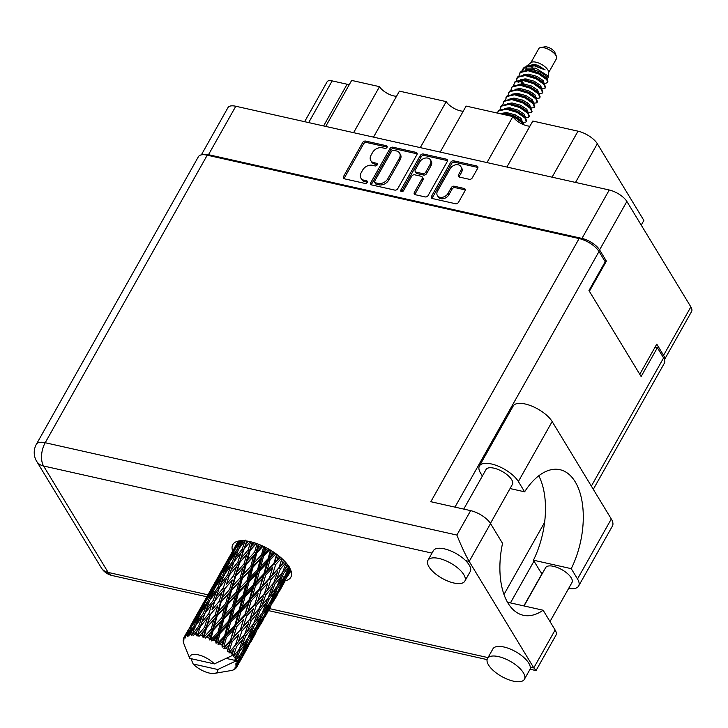 <?xml version="1.0" encoding="UTF-8"?>
<svg xmlns="http://www.w3.org/2000/svg" width="728" height="728" viewBox="0 0 728 728"><rect width="100%" height="100%" fill="white"/><g stroke="black" fill="none" stroke-linecap="round" stroke-linejoin="round"><path stroke-width="1.09" d="M437.364 195.513L438.22 196.915A6.352 4.677 -31.3 0 0 440.804 198.662A6.352 4.677 -31.3 0 0 448.876 194.786L448.029 193.384A6.352 4.677 -31.3 0 1 439.958 197.261A6.352 4.677 -31.3 0 1 437.364 195.513A6.352 4.677 -31.3 0 1 437.574 191.045L450.168 168.687A6.352 4.677 -31.3 0 1 455.628 164.81A6.352 4.677 -31.3 0 1 460.833 166.557A6.352 4.677 -31.3 0 1 460.624 171.025L458.522 174.756A2.375 1.747 -31.3 0 0 458.449 176.431A2.375 1.747 -31.3 0 0 459.414 177.077L469.287 179.297A2.375 1.747 -31.3 0 0 472.299 177.841L477.668 168.314A2.375 1.747 -31.3 0 0 477.75 166.648A2.375 1.747 -31.3 0 0 476.776 165.993L453.717 160.824A2.375 1.747 -31.3 0 0 450.705 162.271L431.567 196.232A2.375 1.747 -31.3 0 0 431.495 197.907A2.375 1.747 -31.3 0 0 432.459 198.553L455.519 203.731A2.375 1.747 -31.3 0 0 458.531 202.275L465.019 190.772A2.375 1.747 -31.3 0 0 465.092 189.098A2.375 1.747 -31.3 0 0 464.127 188.443L454.263 186.232A2.375 1.747 -31.3 0 0 451.242 187.678L448.029 193.384M401.483 191.61A1.665 1.219 -31.3 0 0 403.603 190.6L411.675 176.258A2.375 1.747 -31.3 0 1 414.696 174.811L421.239 176.276A2.375 1.747 -31.3 0 1 422.213 176.931A2.375 1.747 -31.3 0 1 422.131 178.606L414.369 192.374A2.375 1.747 -31.3 0 0 414.296 194.048A2.375 1.747 -31.3 0 0 415.26 194.704L425.134 196.915A2.375 1.747 -31.3 0 0 428.146 195.468L447.283 161.507A2.375 1.747 -31.3 0 0 447.365 159.832A2.375 1.747 -31.3 0 0 446.391 159.177L423.332 154.008A2.375 1.747 -31.3 0 0 420.32 155.455L400.864 189.981A1.665 1.219 -31.3 0 0 401.483 191.61M641.231 225.125L643.87 220.438L597.324 143.734L575.52 182.428M397.761 188.652L416.898 154.691A2.375 1.747 -31.3 0 0 416.98 153.017A2.375 1.747 -31.3 0 0 416.007 152.361L392.947 147.192A2.375 1.747 -31.3 0 0 389.935 148.639L370.798 182.601A2.375 1.747 -31.3 0 0 370.716 184.275A2.375 1.747 -31.3 0 0 371.69 184.93L394.749 190.099A2.375 1.747 -31.3 0 0 397.761 188.652M201.347 154.873L227.991 107.58A15.006 6.179 29.4 0 1 235.799 106.252L609.254 189.999A15.006 6.179 29.4 0 1 626.872 201.456L690.863 306.907A15.006 6.179 29.4 0 1 691.6 311.502L664.446 359.696A15.006 6.179 -150.6 0 0 663.572 355.337L656.765 344.126L639.766 374.292M604.577 260.706L606.388 261.115L599.581 249.895A15.006 6.179 -150.6 0 0 581.963 238.429L208.499 154.691A15.006 6.179 -150.6 0 0 202.211 154.746M382.282 147.775L384.966 148.376A1.665 1.219 -31.3 0 0 386.45 145.737L365.693 141.086A2.375 1.747 -31.3 0 0 362.671 142.533L343.534 176.494A2.375 1.747 -31.3 0 0 343.461 178.16A2.375 1.747 -31.3 0 0 344.426 178.815L365.192 183.474A1.665 1.219 -31.3 0 0 366.675 180.835L363.991 180.226A7.608 5.597 -31.3 0 1 360.897 178.132A7.608 5.597 -31.3 0 1 361.143 172.791L362.735 169.961A7.608 5.597 -31.3 0 1 372.39 165.32L375.075 165.929A1.665 1.219 -31.3 0 0 376.567 163.281L373.883 162.681A7.608 5.597 -31.3 0 1 370.779 160.588A7.608 5.597 -31.3 0 1 371.025 155.246L372.627 152.416A7.608 5.597 -31.3 0 1 382.282 147.775M486.986 162.581L512.903 116.571L466.12 106.079L440.203 152.088M353.608 132.669L379.525 86.659L351.66 80.417L325.735 126.417M420.293 147.62L446.219 101.62L399.435 91.127L373.51 137.137M606.388 261.115L589.389 291.282M304.632 121.685L327.136 81.745A9.682 3.986 29.4 0 1 332.168 80.89L347.101 84.239A9.682 3.986 -150.6 0 0 349.349 84.512M552.079 177.177L578.005 131.167L532.814 121.039L506.888 167.04M396.551 96.251A12.103 4.978 29.4 0 1 379.525 86.659M463.236 111.202A12.103 4.978 29.4 0 1 446.219 101.62M529.929 126.162A12.103 4.978 29.4 0 1 512.903 116.571M578.005 131.167A16.462 6.77 29.4 0 1 597.324 143.734M370.779 160.588L371.635 161.989A7.608 5.597 -31.3 0 0 374.729 164.082L373.883 162.681M377.304 164.665L374.729 164.082M360.897 178.132L361.743 179.543A7.608 5.597 -31.3 0 0 364.846 181.627L363.991 180.226M367.422 182.209L364.846 181.627M387.196 147.111L366.539 142.488A2.375 1.747 -31.3 0 0 363.527 143.935L344.389 177.896A2.375 1.747 -31.3 0 0 344.126 178.724M417.162 153.863A2.375 1.747 -31.3 0 0 416.862 153.772L393.803 148.594A2.375 1.747 -31.3 0 0 390.781 150.05L371.644 184.011A2.375 1.747 -31.3 0 0 371.38 184.83M393.611 150.323A1.665 1.219 -31.3 0 0 391.5 151.333L374.702 181.145A1.665 1.219 -31.3 0 0 375.329 182.774L378.16 183.401A7.608 5.597 -31.3 0 0 387.815 178.769L399.299 158.395A7.608 5.597 -31.3 0 0 399.545 153.044A7.608 5.597 -31.3 0 0 396.442 150.951L393.611 150.323M374.647 182.309L375.502 183.711A1.665 1.219 -31.3 0 0 376.176 184.175L375.329 182.774M399.545 153.044L400.391 154.445A7.608 5.597 -31.3 0 1 400.145 159.796L388.661 180.171A7.608 5.597 -31.3 0 1 379.006 184.812L376.176 184.175M401.601 191.637A1.665 1.219 -31.3 0 1 401.71 191.382L421.166 156.857A2.375 1.747 -31.3 0 1 424.187 155.41L447.247 160.579L446.391 159.177M422.213 176.931L423.059 178.333A2.375 1.747 -31.3 0 1 422.986 180.007L415.224 193.775A2.375 1.747 -31.3 0 0 414.96 194.603M430.184 164.31A6.352 4.677 -31.3 0 0 430.394 159.842A6.352 4.677 -31.3 0 0 425.188 158.094A6.352 4.677 -31.3 0 0 419.728 161.971L415.297 169.842A2.375 1.747 -31.3 0 0 415.215 171.517A2.375 1.747 -31.3 0 0 416.189 172.172L422.731 173.637A2.375 1.747 -31.3 0 0 425.744 172.19L430.184 164.31L431.04 165.711A6.352 4.677 -31.3 0 0 431.24 161.243L430.394 159.842M415.215 171.517L416.07 172.918A2.375 1.747 -31.3 0 0 417.035 173.573L416.189 172.172M431.04 165.711L426.599 173.592A2.375 1.747 -31.3 0 1 423.578 175.038L417.035 173.573M460.833 166.557L461.679 167.959A6.352 4.677 -31.3 0 1 461.479 172.436L459.377 176.158A2.375 1.747 -31.3 0 0 459.113 176.986M465.283 189.944A2.375 1.747 -31.3 0 0 464.983 189.844L455.109 187.633A2.375 1.747 -31.3 0 0 452.097 189.08L448.876 194.786M477.932 167.495A2.375 1.747 -31.3 0 0 477.632 167.394L454.572 162.226A2.375 1.747 -31.3 0 0 451.551 163.673L432.423 197.634A2.375 1.747 -31.3 0 0 432.15 198.462M510.055 488.552L524.615 491.819L518.363 481.517A22.996 9.464 -150.6 0 0 491.373 463.954A22.996 9.464 -150.6 0 0 479.415 465.984A22.996 9.464 -150.6 0 0 480.544 473.036L482.373 476.048M518.363 481.517L552.161 421.548A22.996 9.464 -150.6 0 0 525.161 403.985A22.996 9.464 -150.6 0 0 513.213 406.015L479.415 465.984M513.404 681.153A21.185 8.718 -150.6 0 0 524.406 679.279A21.185 8.718 -150.6 0 0 518.118 666.812A21.185 8.718 -150.6 0 0 498.507 656.611A21.185 8.718 -150.6 0 0 487.496 658.485A21.185 8.718 -150.6 0 0 493.784 670.952A21.185 8.718 -150.6 0 0 513.404 681.153M524.406 679.279L529.82 669.669A21.185 8.718 -150.6 0 0 530.275 667.085A21.185 8.718 -150.6 0 0 503.922 647.001A21.185 8.718 -150.6 0 0 492.92 648.875L487.496 658.485M453.835 583.001A21.185 8.718 -150.6 0 0 464.837 581.126A21.185 8.718 -150.6 0 0 458.549 568.659A21.185 8.718 -150.6 0 0 438.939 558.458A21.185 8.718 -150.6 0 0 427.928 560.332A21.185 8.718 -150.6 0 0 434.225 572.8A21.185 8.718 -150.6 0 0 453.835 583.001M464.837 581.126L470.252 571.516A21.185 8.718 -150.6 0 0 465.692 560.66A21.185 8.718 -150.6 0 0 444.353 548.848A21.185 8.718 -150.6 0 0 433.351 550.723L427.928 560.332M285.367 580.735A33.288 13.696 -150.6 0 0 290.809 577.249A33.288 13.696 -150.6 0 0 280.926 557.666A33.288 13.696 -150.6 0 0 250.104 541.632A33.288 13.696 -150.6 0 0 232.814 544.571A33.288 13.696 -150.6 0 0 232.66 551.069M463.745 509.09L486.058 469.496A15.133 6.224 29.4 0 1 493.921 468.159A15.133 6.224 29.4 0 1 507.926 475.448A15.133 6.224 29.4 0 1 512.421 484.357L490.426 523.396M524.051 605.951L545.627 567.649A15.133 6.224 29.4 0 1 553.489 566.32A15.133 6.224 29.4 0 1 567.494 573.6A15.133 6.224 29.4 0 1 571.99 582.509L549.995 621.548M432.004 553.107L43.58 466.002A16.944 9.118 102.6 0 1 45.209 442.733A16.944 6.971 -150.6 0 0 36.4 444.235L198.426 156.675A16.944 6.971 29.4 0 1 207.234 155.182L45.209 442.733L456.884 535.053C461.097 545.672 465.201 554.472 469.196 561.443L533.788 667.876L555.127 630.002L543.124 610.228L507.462 602.229M555.127 630.002A16.944 6.971 29.4 0 1 555.955 635.198L536.081 670.47L533.788 667.876L530.275 667.085M591.354 486.122L663.581 357.93L657.375 347.693L655.045 347.174M663.581 357.93A16.944 6.971 29.4 0 1 664.409 363.126L593.293 489.334M207.234 155.182L579.106 238.566A16.944 6.971 29.4 0 1 598.998 251.506L605.205 261.743L588.961 290.572L641.122 376.531L657.375 347.693M533.997 561.115L510.455 602.902M456.884 535.053L470.643 510.637L430.83 501.71L579.106 238.566M544.617 522.376L503.967 594.512M470.643 510.637A16.944 6.971 29.4 0 1 490.535 523.578L469.196 561.443L465.692 560.66M543.124 610.228A66.812 35.963 102.6 0 1 523.268 615.269A66.812 35.963 102.6 0 1 502.538 543.361L490.535 523.578M538.784 475.784A66.576 35.836 -77.4 0 1 533.433 560.187L539.685 570.488A22.996 9.464 29.4 0 0 542.169 573.8M552.161 421.548L611.302 519A22.996 9.464 29.4 0 1 612.421 526.044L578.633 586.022A22.996 9.464 29.4 0 1 568.65 588.424M533.433 560.187L571.253 568.668L577.504 578.969A22.996 9.464 29.4 0 1 578.633 586.022M571.253 568.668A66.576 35.836 102.6 0 0 560.014 469.706A66.576 35.836 102.6 0 0 524.615 491.819M548.566 72.718L556.492 58.64A10.165 4.186 -150.6 0 0 556.465 56.456L554.936 52.571A6.534 2.694 -150.6 0 0 554.636 51.97A6.534 2.694 -150.6 0 0 544.781 46.847L540.658 47.557A10.165 4.186 -150.6 0 0 538.775 48.658L530.849 62.735M556.465 56.456A10.165 4.186 -150.6 0 0 556.001 55.528A10.165 4.186 -150.6 0 0 540.658 47.557M546.865 78.824L548.175 77.632L548.603 72.29A10.165 4.186 -150.6 0 0 547.875 69.943A10.165 4.186 -150.6 0 0 539.566 63.418A10.165 4.186 -150.6 0 0 531.194 62.481L526.38 66.23M548.175 77.632L547.21 75.357L535.581 68.123L523.468 68.05L524.879 67.04L534.461 65.857L545.135 69.897L537.783 65.192L527.309 65.283M522.841 70.607L524.069 67.75M523.468 68.05L521.803 71.053M531.822 67.149A10.165 4.186 -150.6 0 0 534.698 69.897M546.692 79.607A14.769 6.079 -150.6 0 0 543.78 76.131L546.792 78.742L547.902 80.972L547.793 82.346L546.692 79.607L538.784 73.965L528 70.734L520.256 72.518L518.955 75.93M544.417 83.929L547.793 82.346M543.78 76.131L539.12 73.364L528.337 70.134L520.593 71.917L519.701 73.173M541.732 88.761L544.771 88.461L545.591 87.369L544.317 83.811L536.418 78.169L525.634 74.938L517.89 76.722L516.998 77.978M545.254 87.97L543.98 84.412L536.072 78.77L525.288 75.539L517.553 77.323L516.243 80.735M539.02 93.566L542.06 93.266L542.879 92.174L541.614 88.616L533.706 82.974L522.922 79.743L515.178 81.527L514.287 82.792M542.542 92.775L541.277 89.216L533.369 83.574L522.586 80.344L514.842 82.127L513.54 85.54M536.318 98.371L539.357 98.071L540.176 96.979L538.902 93.421L531.003 87.779L520.22 84.548L512.476 86.332L511.575 87.597M539.83 97.579L538.565 94.021L530.657 88.379L519.874 85.149L512.13 86.932L510.829 90.345M533.606 103.176L536.645 102.876L537.464 101.784L536.199 98.225L528.291 92.583L517.508 89.353L509.764 91.137L508.872 92.401M537.128 102.384L535.854 98.826L527.955 93.184L517.171 89.953L509.427 91.737L508.117 95.159M530.903 107.981L533.942 107.689L534.761 106.588L533.488 103.039L525.58 97.388L514.796 94.158L507.061 95.941L506.16 97.206M534.416 107.189L533.151 103.64L525.243 97.989L514.459 94.758L506.715 96.542L505.414 99.963M528.191 112.785L531.231 112.494L532.05 111.393L530.785 107.844L522.877 102.193L512.093 98.963L504.349 100.746L503.458 102.011M531.713 111.994L530.439 108.445L522.54 102.794L511.757 99.563L504.013 101.347L502.702 104.768M525.48 117.59L528.528 117.299L529.338 116.198L528.073 112.649L520.165 106.998L509.382 103.776L501.638 105.551L500.746 106.816M529.001 116.799L527.736 113.25L519.828 107.598L509.045 104.377L501.301 106.152L500 109.573M522.777 122.395L525.816 122.104L526.635 121.003L525.361 117.454L517.462 111.803L506.679 108.581L498.935 110.356L498.043 111.621M526.298 121.603L525.025 118.054L517.126 112.403L506.342 109.182L498.598 110.956L497.406 113.095M524.087 124.879L522.504 122.077L514.751 116.617L505.969 113.659L499.499 113.568M523.505 124.643L522.322 122.859L514.414 117.217L503.63 113.987L501.073 113.914M526.517 79.024L528.128 80.608M525.561 78.933L526.935 80.517M521.503 80.981L525.425 85.413M518.4 93.439L520.01 95.022M517.435 93.357L518.818 94.94M518.209 94.194L518.791 94.786M510.273 107.853L511.884 109.437M237.264 654.217L235.508 658.631A30.258 12.449 -150.6 0 0 235.135 657.985A30.258 12.449 -150.6 0 0 234.734 657.339L237.264 654.217L238.529 649.977L239.921 650.887L245.654 643.506L241.205 653.762L235.053 661.306L236.837 661.588L239.13 658.403L237.137 662.735L235.635 663.981L237.301 663.9L241.532 654.991L246.683 647.41L241.66 657.448L237.31 664.2L235.69 665.083L237.264 665.265L239.312 661.97L237.073 666.202L235.253 667.157L236.7 667.112L246.009 650.586L236.618 667.267A30.258 12.449 -150.6 0 0 236.7 667.112M251.77 628.473L247.611 638.811L241.787 646.191L245.773 635.79L251.77 628.473L253.044 624.233L254.436 625.134L260.169 617.735L255.719 628.018L250.186 635.453L254.436 625.134M266.284 602.711L262.126 613.058L256.301 620.429L260.287 610.028L266.284 602.711L267.558 598.462L268.951 599.371L274.684 591.982L270.234 602.256L264.692 609.7L268.951 599.371M280.799 576.949L276.631 587.305L270.825 594.658L274.793 584.284L280.799 576.949L282.073 572.699L283.465 573.609L289.189 566.238L284.748 576.494L279.206 583.947L283.465 573.609M288.115 565.428L285.331 568.914L287.178 564.164M236.618 667.267A30.258 12.449 -150.6 0 1 236.573 667.339L234.789 668.004L235.999 668.131A30.258 12.449 -150.6 0 1 235.317 668.795L233.269 669.469L234.443 669.396A30.258 12.449 -150.6 0 1 234.179 669.542L233.115 670.015A30.258 12.449 -150.6 0 1 231.995 670.361L230.667 670.615M229.802 670.77L230.658 670.615M237.073 666.202A30.258 12.449 -150.6 0 0 237.264 665.265M237.137 662.735A30.258 12.449 -150.6 0 0 236.837 661.588M235.008 661.434L217.772 669.505A15.734 6.479 -150.6 0 1 214.551 673.382L230.066 670.725M190.945 658.649L193.148 663.981A15.734 6.479 -150.6 0 0 214.551 673.382M231.65 552.861L229.739 556.347M238.329 541.068L234.006 548.748M217.126 578.624L215.224 582.109M225.152 564.537L219.556 574.265L229.529 556.556L225.498 564.6M232.059 552.115L237.747 542.433L233.661 550.568L227.764 560.15L232.059 552.115M239.94 540.813L236.391 546.273L238.966 540.95M235.899 548.093L236.391 546.273M238.711 541.468L237.747 542.433M233.661 550.568L235.089 550.969M227.491 561.233L227.764 560.15M202.548 604.495L200.71 607.862M210.647 590.281L205.032 600.027L215.015 582.318L210.983 590.353M217.545 577.877L223.241 568.186L219.146 576.33L213.249 585.904L217.545 577.877M225.88 563.836L231.859 554.308L228.019 562.644L221.876 572.017L225.88 563.836M234.634 550.031L240.85 540.713L237.273 549.221L230.876 558.422L234.634 550.031M243.434 540.704L240.231 545.099L242.005 540.686M239.285 548.211L240.231 545.099M237.273 549.221L238.775 549.84M230.157 560.933L230.876 558.422M233.388 552.752L231.859 554.308M228.019 562.644L229.502 563.163M221.385 573.855L221.876 572.017M224.197 567.221L223.241 568.186M219.146 576.33L220.575 576.731M212.976 586.986L213.249 585.904M183.547 642.296L183.465 642.478A30.258 12.449 -150.6 0 0 183.547 642.806L184.211 644.608M226.171 658.403L235.745 660.551M236.354 660.314A30.258 12.449 -150.6 0 0 236.2 659.968L239.921 650.887M235.508 658.631L234.853 659.031L236.2 659.968M233.297 656.474L233.752 655.937A30.258 12.449 -150.6 0 0 233.47 655.555L236.727 646.382L242.988 639.111L239.093 649.513L233.297 656.474L234.734 657.339M231.65 655.701L232.341 654.936L233.47 655.555M196.132 616.043L190.518 625.789L200.5 608.071L196.469 616.106M203.021 603.639L208.727 593.939L204.623 602.092L198.744 611.647L203.021 603.639M211.375 589.58L217.344 580.07L213.513 588.388L207.362 597.788L211.375 589.58M220.111 575.793L226.344 566.457L222.759 574.984L216.362 584.184L220.111 575.793M229.22 562.28L235.699 553.134L232.332 561.861L225.716 570.843L229.22 562.28M238.684 549.03L245.363 540.103L242.206 549.012L235.381 557.821L238.684 549.03M248.385 541.277L245.336 545.072L246.719 541.004M183.465 642.478L183.247 641.295A30.258 12.449 -150.6 0 1 183.192 640.249L183.774 641.068L183.301 639.211A30.258 12.449 -150.6 0 1 183.356 638.947L183.984 640.085L183.665 638.001A30.258 12.449 -150.6 0 1 183.893 637.555A30.258 12.449 -150.6 0 1 184.111 637.2L184.967 638.301L184.739 636.436L194.212 619.701L184.93 636.254L185.686 637.61L185.758 635.608L188.325 631.576L186.668 635.107L187.715 636.49L187.779 634.67L191.091 627.299L197.315 617.981L193.73 626.499L188.097 634.57L188.898 636.126L189.389 634.27L192.156 630.403L190.709 634.097L191.846 635.726L195.14 626.308L201.82 617.371L198.662 626.289L192.665 634.015L193.421 635.717L197.27 630.375L195.978 634.243L197.097 636.081L200.428 626.462L207.453 617.926L204.595 627.227L198.325 634.616L198.962 636.427L203.321 631.495L202.147 635.526L203.139 637.519L204.195 636.145L206.597 627.754L213.841 619.601L211.156 629.265L204.741 636.327L205.187 638.192L209.955 633.697L208.818 637.865L209.6 639.948L210.938 638.793L213.277 630.111L220.602 622.285L217.945 632.268L211.511 639.057L211.693 640.922L213.623 640.085L216.735 636.827L215.588 641.122L216.061 643.224L217.645 642.296L220.038 633.378L227.3 625.825L224.515 636.045L218.191 642.624L218.072 644.426L220.193 643.87L223.232 640.704L222.013 645.09L222.131 647.137L223.887 646.437L226.463 637.346L233.506 629.984L230.476 640.358L224.379 646.801L223.924 648.493L226.144 648.193L229.056 645.081L227.409 651.451L229.274 650.95L232.15 641.778L238.848 634.507L235.435 644.944L228.883 652.87L231.095 652.779L233.834 649.685L231.604 655.828L214.369 663.9A15.734 6.479 -150.6 0 0 198.225 654.827A15.734 6.479 -150.6 0 0 189.744 658.376L214.369 663.9M184.175 644.571L189.744 658.376M232.305 654.126A30.258 12.449 -150.6 0 0 231.095 652.779M227.709 649.522A30.258 12.449 -150.6 0 0 226.144 648.193M224.379 646.801A30.258 12.449 -150.6 0 0 223.887 646.437M222.013 645.09A30.258 12.449 -150.6 0 0 220.193 643.87M218.191 642.624A30.258 12.449 -150.6 0 0 217.645 642.296M215.588 641.122A30.258 12.449 -150.6 0 0 213.623 640.085M211.511 639.057A30.258 12.449 -150.6 0 0 210.938 638.793M208.818 637.865A30.258 12.449 -150.6 0 0 206.843 637.082M204.741 636.327A30.258 12.449 -150.6 0 0 204.195 636.145M202.147 635.526A30.258 12.449 -150.6 0 0 200.273 635.034M198.325 634.616A30.258 12.449 -150.6 0 0 197.825 634.516M195.978 634.243A30.258 12.449 -150.6 0 0 194.331 634.079M190.709 634.097A30.258 12.449 -150.6 0 0 189.389 634.27M186.668 635.107A30.258 12.449 -150.6 0 0 185.758 635.608M242.206 549.012L243.68 549.813L245.472 544.662M250.641 541.759L248.139 549.959L241.014 558.367L245.336 545.072M234.179 561.525L235.381 557.821M238.083 550.596L235.699 553.134M232.332 561.861L233.825 562.58L230.858 565.856L227.691 574.774L220.866 583.574L224.169 574.792L230.858 565.856M224.77 573.973L225.716 570.843M228.337 564.4L226.344 566.457M222.759 574.984L224.26 575.602M215.652 586.677L216.362 584.184M218.873 578.514L217.344 580.07M213.513 588.388L214.988 588.907M206.87 599.617L207.362 597.788M209.691 592.974L208.727 593.939M204.623 602.092L206.051 602.493M198.471 612.739L198.744 611.647M188.106 630.139L186.204 633.615M183.702 638.274L183.356 638.947M196.86 615.333L202.83 605.832L198.999 614.15L192.847 623.55L196.86 615.333M205.596 601.555L211.83 592.219L208.244 600.746L201.856 609.928L205.596 601.555M214.714 588.024L221.176 578.896L217.818 587.605L211.202 596.614L214.714 588.024M233.925 561.852L240.804 553.107L237.801 562.234L230.958 570.443L229.165 575.575L233.925 561.852M243.962 549.185L250.168 541.641M254.372 542.779L251.397 546.191L252.561 542.251M248.139 549.959L249.495 550.887L252.206 542.151M257.011 543.661L254.7 551.988L247.402 560.041L250.141 550.477L249.495 550.887L251.397 546.191M237.801 562.234L239.23 563.108L243.68 549.813L240.804 553.107M239.703 562.58L246.865 554.226L244.098 563.736L236.882 571.935L241.014 558.367M227.691 574.774L229.165 575.575L226.29 578.869L223.296 587.978L216.434 596.214L214.642 601.337L219.419 587.596L226.29 578.869M219.674 587.278L220.866 583.574M223.569 576.358L221.176 578.896M217.818 587.605L219.319 588.324L216.343 591.609L213.168 600.536L206.361 609.327L209.655 600.555L216.343 591.609M210.256 599.745L211.202 596.614M213.832 590.144L211.83 592.219M208.244 600.746L209.737 601.364M201.137 612.439L201.856 609.928M204.359 604.276L202.83 605.832M198.999 614.15L200.473 614.669M192.356 625.379L192.847 623.55M195.168 618.736L194.212 619.701M190.117 627.845L191.546 628.246M186.259 633.56L183.893 637.555M185.995 633.824L184.111 637.2M200.2 613.786L206.67 604.659L203.303 613.367L196.687 622.376L200.2 613.786M229.447 574.947L236.482 566.402L233.624 575.721L226.499 584.129L229.447 574.947L226.499 584.129M250.141 550.477L256.383 543.443M260.952 545.226L258.021 548.384L259.095 544.453M254.7 551.988L255.856 552.998L258.367 544.171M263.745 546.491L261.489 554.991L254.154 562.726L256.82 552.834L255.856 552.998L258.021 548.384M244.098 563.736L245.363 564.71L249.495 550.887L246.865 554.226M246.173 564.418L253.49 556.429L250.832 566.275L243.507 574.137L246.173 564.418L245.363 564.71L247.402 560.041M233.624 575.721L234.98 576.649L239.23 563.108L236.482 566.402M235.626 576.239L242.87 568.077L240.185 577.75L232.887 585.794L235.626 576.239L234.98 576.649L236.882 571.935M223.296 587.978L224.725 588.852L221.967 592.164L219.101 601.483L211.984 609.873L214.933 600.709L221.967 592.164M213.168 600.536L214.642 601.337L211.775 604.631L208.781 613.74L201.92 621.958L200.136 627.09L204.905 613.358L211.775 604.631M205.16 613.031L206.361 609.327M209.054 602.12L206.67 604.659M203.303 613.367L204.805 614.086L201.82 617.371M195.741 625.489L196.687 622.376M199.308 615.906L197.315 617.981M193.73 626.499L195.231 627.117M189.844 630.02L188.325 631.576M225.189 588.324L232.341 579.998L229.593 589.48L222.368 597.706L224.725 588.852L232.341 579.998M256.82 552.834L263.054 546.164M267.686 548.512L264.801 551.524L265.856 547.538M261.489 554.991L262.362 556.01L264.846 547.028M270.425 550.077L268.059 558.767L260.851 566.266L263.582 556.101L262.362 556.01L264.801 551.524M250.832 566.275L251.852 567.294L255.856 552.998L253.49 556.429M252.953 567.258L260.269 559.559L257.566 569.687L250.286 577.277L252.953 567.258L251.852 567.294L254.154 562.726M240.185 577.75L241.341 578.76L245.363 564.71L242.87 568.077M242.297 578.596L249.631 570.77L246.965 580.753L239.649 588.488L242.297 578.596L241.341 578.76L243.507 574.137M229.593 589.48L230.858 590.454L234.98 576.649L262.38 545.854M231.668 590.171L238.975 582.191L236.327 592.019L228.992 599.899L231.668 590.171L230.858 590.454L232.887 585.794M219.101 601.483L220.457 602.42L224.725 588.852L223.414 590.444M221.103 602.001L228.364 593.83L225.671 603.521L218.382 611.547L221.103 602.001L220.457 602.42L222.368 597.706M214.933 600.709L211.984 609.873M208.781 613.74L210.21 614.614L207.453 617.926M198.662 626.289L200.136 627.09L197.27 630.375M194.54 627.864L192.156 630.403M210.674 614.086L217.836 605.751L215.078 615.242L207.853 623.468L210.21 614.614L217.836 605.751M263.582 556.101L269.751 549.676M274.137 552.452L271.307 555.4L272.427 551.324M268.059 558.767L268.605 559.732L271.216 550.559M276.622 554.208L274.019 563.09L267.067 570.424L270.006 560.069L268.605 559.732L271.307 555.4M257.566 569.687L258.276 570.688L262.362 556.01L260.269 559.559M259.596 570.907L266.776 563.436L263.882 573.764L256.793 581.153L259.596 570.907L258.276 570.688L260.851 566.266M246.965 580.753L247.848 581.772L251.852 567.294L249.631 570.77M249.067 581.863L256.329 574.301L253.544 584.529L246.337 592.019L249.067 581.863L247.848 581.772L250.286 577.277M236.327 592.019L237.346 593.038L241.341 578.76L238.975 582.191M238.447 593.001L245.755 585.33L243.052 595.431L235.772 603.039L238.447 593.001L237.346 593.038L239.649 588.488M225.671 603.521L226.817 604.522L230.858 590.454L228.364 593.83M227.782 604.358L235.117 596.523L232.45 606.515L225.134 614.232L227.782 604.358L226.817 604.522L228.992 599.899M215.078 615.242L216.343 616.216L220.457 602.42L268.823 549.14M217.153 615.924L224.461 607.944L221.812 617.781L214.478 625.661L217.153 615.924L216.343 616.216L218.382 611.547M204.595 627.227L205.951 628.164L210.21 614.614L208.891 616.216M206.597 627.754L205.951 628.164L207.853 623.468M200.428 626.462L197.097 636.081M270.006 560.069L276.03 553.78M279.916 556.793L277.131 559.777L278.396 555.555M274.019 563.09L274.201 563.936L277.077 554.545M281.954 558.585L278.979 567.667L272.409 574.947L275.694 564.5L274.201 563.936L277.131 559.777M263.882 573.764L264.246 574.683L268.605 559.732L266.776 563.436M265.702 575.138L272.6 567.813L269.378 578.25L262.617 585.53L265.702 575.138L264.246 574.683L267.067 570.424M253.544 584.529L254.09 585.494L258.276 570.688L256.329 574.301M255.492 585.831L262.535 578.46L259.505 588.852L252.552 596.187L255.492 585.831L254.09 585.494L256.793 581.153M243.052 595.431L243.771 596.432L247.848 581.772L245.755 585.33M245.09 596.651L252.261 589.207L249.367 599.517L242.278 606.915L245.09 596.651L243.771 596.432L246.337 592.019M232.45 606.515L233.333 607.534L237.346 593.038L235.117 596.523M234.543 607.625L241.814 600.054L239.03 610.301L231.832 617.772L234.543 607.625L233.333 607.534L235.772 603.039M221.812 617.781L222.832 618.8L226.817 604.522L224.461 607.944M223.933 618.764L231.24 611.083L228.537 621.193L221.257 628.801L223.933 618.764L222.832 618.8L225.134 614.232M211.156 629.265L212.312 630.275L216.343 616.216L213.841 619.601M213.277 630.111L212.312 630.275L214.478 625.661M203.139 637.519L205.951 628.164L203.321 631.495M275.694 564.5L281.518 558.185M284.657 561.243L281.9 564.373L283.401 559.959M278.979 567.667L282.082 558.704M286.14 562.89L282.628 572.235L276.54 579.552L280.271 569.114L278.788 568.35L281.9 564.373M269.378 578.25L272.6 567.813M270.871 579.697L277.377 572.417L273.719 582.864L267.394 590.126L270.871 579.697L269.369 579.024L272.409 574.947M259.505 588.852L264.246 574.683L262.535 578.46M261.17 590.262L267.877 582.982L264.464 593.429L257.894 600.709L261.17 590.262L259.687 589.698L262.617 585.53M249.367 599.517L249.74 600.427L254.09 585.494L252.261 589.207M251.196 600.882L258.076 593.584L254.873 604.003L248.102 611.293L251.196 600.882L249.74 600.427L252.552 596.187M239.03 610.301L239.576 611.256L243.771 596.432L241.814 600.054M240.977 611.602L248.03 604.213L244.981 614.614L238.047 621.93L240.977 611.602L239.576 611.256L242.278 606.915M228.537 621.193L229.256 622.194L233.333 607.534L231.24 611.083M230.576 622.404L237.747 614.96L234.853 625.27L227.764 632.678L230.576 622.404L229.256 622.194L231.832 617.772M217.945 632.268L218.819 633.287L222.832 618.8L220.602 622.285M220.038 633.378L218.819 633.287L221.257 628.801M209.6 639.948L212.312 630.275L209.955 633.697M280.271 569.114L285.886 562.598M282.764 571.88L285.331 568.914M277.85 571.016L277.377 572.417M273.719 582.864L276.54 579.552M264.464 593.429L267.877 582.982M265.756 594.876L272.017 587.587L268.113 597.997L262.025 605.314L265.756 594.876L264.264 594.112L267.394 590.126M254.873 604.003L258.076 593.584M256.365 605.441L262.854 598.179L259.214 608.608L252.88 615.888L256.365 605.441L254.864 604.768L257.894 600.709M244.981 614.614L249.74 600.427L248.03 604.213M246.656 616.025L253.371 608.735L249.941 619.2L243.389 626.453L246.656 616.025L245.163 615.46L248.102 611.293M234.853 625.27L235.226 626.189L239.576 611.256L237.747 614.96M236.682 626.644L243.571 619.337L240.358 629.756L233.588 637.055L236.682 626.644L235.226 626.189L238.047 621.93M224.515 636.045L225.07 637.009L229.256 622.194L227.3 625.825M226.463 637.346L225.07 637.009L227.764 632.678M216.061 643.224L218.819 633.287L216.735 636.827M290.172 568.859L287.196 573.091L289.589 567.749M285.403 575.02L287.196 573.091M277.004 586.404L279.206 583.947M274.793 584.284L273.346 583.447L272.017 587.587M268.25 597.643L270.825 594.658M263.327 596.787L262.854 598.179M259.214 608.608L262.025 605.314M249.941 619.2L253.371 608.735M251.242 620.638L257.503 613.34L253.599 623.76L247.52 631.058L251.242 620.638L249.75 619.874L252.88 615.888M240.358 629.756L243.571 619.337M241.851 631.194L248.348 623.932L244.699 634.37L238.356 641.65L241.851 631.194L240.349 630.53L243.389 626.453M230.476 640.358L235.226 626.189L233.506 629.984M232.15 641.778L230.658 641.213L233.588 637.055M222.131 647.137L225.07 637.009L223.232 640.704M277.213 588.615L282.664 581.135L277.923 591.309L272.681 598.844L277.213 588.615L275.903 587.66M285.076 577.714L290.217 570.142L285.203 580.17L280.244 587.851L285.076 577.714L283.865 576.722M290.945 570.716L287.378 576.667L290.736 570.151M286.568 577.495L287.378 576.667M290.408 569.378L290.217 570.142M278.897 589.252L280.244 587.851M283.41 578.323L282.664 581.135M270.889 600.782L272.681 598.844M275.621 588.606L274.684 591.982M262.499 612.148L264.692 609.7M260.287 610.028L258.831 609.19L257.503 613.34M253.735 623.405L256.301 620.429M248.821 622.522L248.348 623.932M244.699 634.37L247.52 631.058M235.435 644.944L238.848 634.507M236.727 646.382L235.244 645.627L238.356 641.65M227.409 651.451L230.658 641.213L229.056 645.081M262.708 614.368L268.15 606.897L263.418 617.053L258.167 624.606L262.708 614.368L261.398 613.404M270.552 603.476L275.712 595.886L270.68 605.933L265.729 613.613L270.552 603.476L269.342 602.484M277.978 592.428L282.846 584.702L272.864 602.42L277.978 592.428L276.895 591.409M284.994 581.162L279.57 591.027L284.739 580.899M289.608 573.082L290.963 570.761M283.192 583.328L282.846 584.702M272.054 603.248L272.864 602.42M276.258 593.748L275.712 595.886M264.391 615.005L265.729 613.613M268.896 604.085L268.15 606.897M256.365 626.544L258.167 624.606M261.115 614.35L260.169 617.735M247.984 637.91L250.186 635.453M245.773 635.79L244.317 634.943L242.988 639.111M239.221 649.158L241.787 646.191M234.307 648.275L233.834 649.685M248.193 640.121L253.635 632.65L248.903 642.815L243.653 650.368L248.193 640.121L246.883 639.166M256.038 629.238L261.197 621.648L256.165 631.695L251.224 639.357L256.038 629.238L254.827 628.246M263.472 618.172L268.332 610.474L258.349 628.182L263.472 618.172L262.38 617.153M270.47 606.934L265.056 616.789L270.224 606.661M275.102 598.835L277.459 594.721M268.668 609.099L268.332 610.474M257.53 629.01L258.349 628.182M261.752 619.492L261.197 621.648M249.877 640.758L251.224 639.357M254.381 629.847L253.635 632.65M241.851 652.306L243.653 650.368M246.601 640.112L245.654 643.506M248.958 643.934L253.817 636.226L243.834 653.944L248.958 643.934L247.866 642.915M255.956 632.696L250.55 642.533L255.71 632.423M260.588 624.588L262.954 620.465M254.163 634.852L253.817 636.226M243.025 654.772L243.834 653.944M247.229 645.254L246.683 647.41M193.148 663.981L217.772 669.505M241.532 654.991L240.322 653.99M239.867 655.591L239.13 658.403M246.073 650.35L248.439 646.227M239.649 660.605L239.312 661.97M235.999 668.131L236.382 667.412M530.339 70.416L538.875 72.773L545.181 76.904L546.792 78.742M537.783 65.192L533.724 64.519L528.028 65.766M526.663 67.604L526.544 70.043M543.934 83.374L543.152 80.508L536.845 76.376L528.31 74.138L523.477 74.857M521.312 80.426L524.087 85.158M538.52 92.984L537.737 90.117L531.431 85.995L522.886 83.747L518.063 84.466M517.599 93.366L518.673 94.767M532.75 103.476L533.424 102.275L532.314 99.727L526.016 95.605L517.471 93.357L512.649 94.076M527.691 112.212L526.899 109.337L520.602 105.214L512.057 102.967L507.234 103.685M522.267 121.822L521.485 118.946L515.187 114.824L506.643 112.576L501.82 113.304M545.135 69.897L541.587 67.968L534.798 65.92M526.262 68.168L525.762 70.07M544.162 83.638L542.469 81.709L536.172 77.578L527.636 75.221M520.42 80.717L522.258 84.839M527.745 90.372L533.706 93.73M538.747 93.248L537.055 91.319L530.758 87.196L522.222 84.83M516.143 93.33L516.835 94.449M522.331 99.982L528.291 103.34M533.333 102.857L531.64 100.928L525.343 96.806L516.807 94.44M527.918 112.467L526.226 110.538L519.928 106.415L511.384 104.049M522.504 122.077L520.811 120.147L514.505 116.025L507.07 113.887M546.291 79.452L546.965 78.251L545.854 75.703L539.557 71.572L531.012 69.333L526.189 70.052M525.716 78.952L526.79 80.353M540.877 89.062L541.55 87.861L540.44 85.312L534.143 81.19L525.598 78.943L520.775 79.661M535.817 97.789L535.025 94.922L528.728 90.8L520.183 88.552L515.36 89.271M514.887 98.171L515.961 99.572M530.403 107.407L529.611 104.532L523.305 100.409L514.769 98.162L509.946 98.881M509.473 107.78L510.546 109.182M524.979 117.017L524.196 114.141L517.89 110.019L509.354 107.771L504.522 108.499M524.269 78.915L524.961 80.035M541.459 88.443L539.766 86.514L533.46 82.391L524.924 80.025M521.912 80.289L518.145 82.582M536.045 98.053L534.352 96.123L528.046 92.001L519.51 89.635M513.44 98.134L514.132 99.254M530.621 107.662L528.928 105.733L522.631 101.611L514.095 99.245M508.026 107.744L508.717 108.863M514.205 114.396L520.165 117.754M525.207 117.272L523.514 115.343L517.217 111.22L508.681 108.854M228.883 652.87L248.284 630.157M223.924 648.493L262.79 604.404M218.072 644.426L254.864 604.768L277.295 578.66M211.693 640.922L259.687 589.698L284.766 561.361M205.187 638.192L280.362 557.175M198.962 636.427L226.817 604.522L274.938 552.998M237.929 564.682L256.038 543.325M235.799 106.252L208.499 154.691M581.963 238.429L609.254 189.999M626.872 201.456L599.581 249.895M663.572 355.337L690.863 306.907M332.168 80.89L308.672 122.595M323.596 125.944L347.101 84.239M377.341 164.555L376.567 163.281M367.449 182.1L366.675 180.835M344.389 177.896L343.534 176.494M363.527 143.935L362.671 142.533M366.539 142.488L365.693 141.086M387.223 147.011L386.45 145.737M371.644 184.011L370.798 182.601M390.781 150.05L389.935 148.639M393.803 148.594L392.947 147.192M416.862 153.772L416.007 152.361M379.006 184.812L378.16 183.401M388.661 180.171L387.815 178.769M400.145 159.796L399.299 158.395M424.187 155.41L423.332 154.008M415.224 193.775L414.369 192.374M422.986 180.007L422.131 178.606M401.71 191.382L400.864 189.981M421.166 156.857L420.32 155.455M423.578 175.038L422.731 173.637M426.599 173.592L425.744 172.19M459.377 176.158L458.522 174.756M461.479 172.436L460.624 171.025M452.097 189.08L451.242 187.678M455.109 187.633L454.263 186.232M464.983 189.844L464.127 188.443M432.423 197.634L431.567 196.232M451.551 163.673L450.705 162.271M454.572 162.226L453.717 160.824M477.632 167.394L476.776 165.993M36.4 444.235A16.944 16.944 0 0 0 36.673 461.343A16.944 12.467 -31.3 0 0 43.58 466.002L108.172 572.435L207.971 594.812M269.651 608.644L487.997 657.602M523.86 605.905L542.032 573.646M598.998 251.506L454.964 507.125M112.048 575.511A16.944 9.118 -77.4 0 1 108.172 572.435A16.944 12.467 -31.3 0 1 101.265 567.767A16.944 16.944 0 0 0 112.048 575.511L206.87 596.778M577.504 578.969L611.302 519M268.541 610.61L487.087 659.614M530.03 669.241L535.89 670.552M36.673 461.343L101.265 567.767M519.856 72.873L519.519 73.473M517.153 77.678L516.816 78.278M514.441 82.482L514.105 83.083M511.739 87.287L511.393 87.888M509.027 92.092L508.69 92.693M506.324 96.897L505.978 97.497M503.612 101.702L503.275 102.302M500.9 106.506L500.564 107.107M498.198 111.311L497.861 111.912M238.247 541.086L234.289 548.12M544.262 83.056L543.579 84.257M538.838 92.665L538.165 93.867M528.009 111.885L527.336 113.086M522.595 121.503L521.921 122.704M534.461 65.857L535.107 65.966M508.035 114.023L505.969 113.659M536.136 97.47L535.462 98.671M530.721 107.08L530.039 108.281M525.307 116.689L524.624 117.9"/></g></svg>
